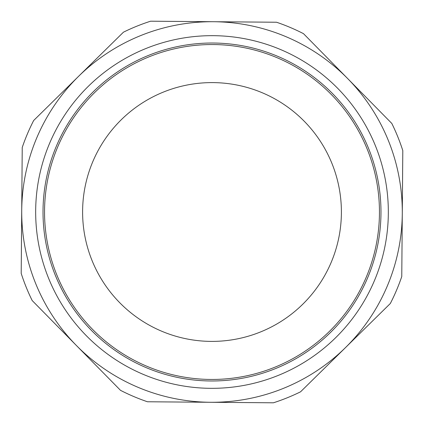 <?xml version="1.0" encoding="UTF-8"?>
<svg xmlns="http://www.w3.org/2000/svg" width="424" height="424" viewBox="0 0 424 424"><rect width="100%" height="100%" fill="white"/><g stroke="black" fill="none" stroke-linecap="round" stroke-linejoin="round"><path stroke-width="0.64" d="M109.689 132.781A129.394 129.394 0 0 1 331.759 163.002A129.394 129.394 0 0 1 194.552 340.212A129.394 129.394 0 0 1 109.689 132.781M79.595 109.482A167.453 167.453 0 0 1 366.983 148.591A167.453 167.453 0 0 1 189.422 377.927A167.453 167.453 0 0 1 79.595 109.482M195.284 43.852A168.975 168.975 0 0 0 74.735 310.548A168.975 168.975 0 0 0 365.976 281.6A168.975 168.975 0 0 0 195.284 43.852M194.558 36.533A176.336 176.336 0 0 0 68.762 314.841A176.336 176.336 0 0 0 372.68 284.631A176.336 176.336 0 0 0 194.558 36.533M213.564 21.719A190.291 190.291 0 0 0 76.347 345.443A190.291 190.291 0 0 0 402.281 213.564A190.291 190.291 0 0 0 213.564 21.719L150.594 21.2A200.435 200.435 0 0 0 123.448 32.182L33.666 120.506A200.435 200.435 0 0 0 22.234 147.467L21.2 273.406A200.435 200.435 0 0 0 32.182 300.552L120.506 390.334A200.435 200.435 0 0 0 147.467 401.767L273.406 402.8A200.435 200.435 0 0 0 300.552 391.818L390.334 303.494A200.435 200.435 0 0 0 401.767 276.533L402.8 150.594A200.435 200.435 0 0 0 391.818 123.448L303.494 33.666A200.435 200.435 0 0 0 276.533 22.234L213.564 21.719"/></g></svg>
